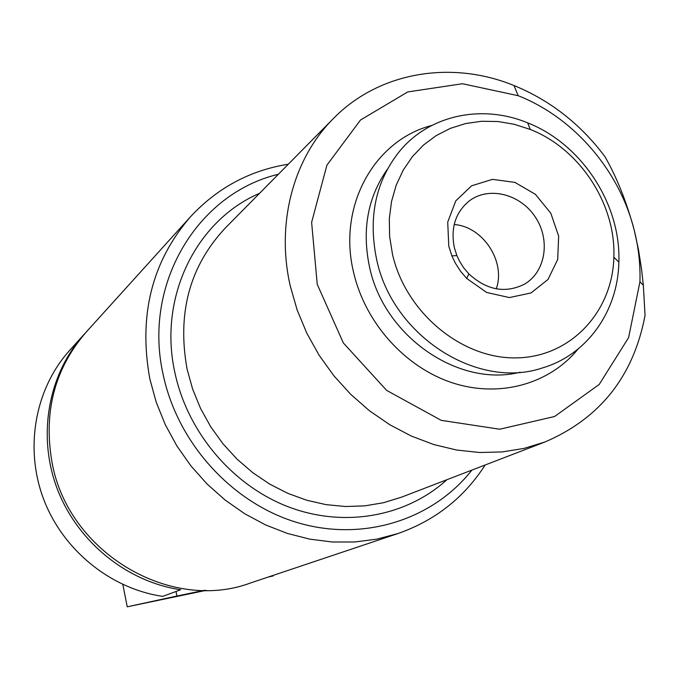<?xml version="1.0" encoding="UTF-8"?>
<svg xmlns="http://www.w3.org/2000/svg" width="679" height="679" viewBox="0 0 679 679"><rect width="100%" height="100%" fill="white"/><g stroke="black" fill="none" stroke-linecap="round" stroke-linejoin="round"><path stroke-width="1.02" d="M84.12 334.357L69.861 350.126C35.367 388.21 24.266 447.147 43.371 498.505C62.536 549.829 110.371 588.718 162.739 596.374L180.699 589.745C126.489 581.75 76.871 541.333 56.943 488.065C37.065 434.764 48.489 373.696 84.12 334.357L85.189 333.194M634.254 230.274L638.481 249.643L641.596 269.41L643.344 285.324L645.05 315.379C633.583 376.064 600.228 418.264 544.982 441.978L524.044 448.403L502.104 451.942L479.51 452.503L456.611 450.033L433.788 444.55L411.415 436.096L389.873 424.799L369.537 410.82L350.754 394.38L333.847 375.75L319.122 355.244L306.823 333.211L297.164 310.031L290.289 286.097C275.861 223.247 293.37 158.496 333.347 118.596C379.06 71.745 451.552 59.973 514.011 85.537C550.38 100.484 580.74 124.249 605.074 156.832C617.101 178.068 626.827 202.554 634.254 230.274C638.566 247.394 640.458 264.555 639.941 281.777L628.61 337.599L599.201 384.467L554.582 416.507L499.71 429.23L441.206 420.343L386.648 390.4L343.362 342.98L317.237 284.331L311.627 222.347L326.905 165.184L360.532 119.988L407.756 91.928L462.475 83.738L518.162 95.697C574.035 117.713 619.443 170.59 634.254 230.274M392.521 254.43L389.636 236.572L389.305 218.816L391.511 201.57L396.18 185.223L403.207 170.14L412.382 156.645L423.509 145.034L436.3 135.528L450.457 128.323L465.675 123.544L481.615 121.269L497.919 121.524L514.258 124.282L530.282 129.46C579.747 148.726 615.997 204.116 613.858 257.163C612.585 312.264 570.071 357.587 515.692 357.884C461.406 358.707 405.728 312.433 392.521 254.43M448.777 246.137L447.716 222.109L455.796 200.857L471.591 185.817L492.411 179.358L514.877 182.388L535.417 194.33L550.813 213.24L558.656 236.139L557.697 259.454L547.995 279.476L531.012 292.946L509.403 297.572L486.69 292.479L466.643 278.407L460.379 271.04L455.185 262.849L451.883 255.856L448.777 246.137M376.633 259.446C367.95 217.102 375.708 180.911 399.906 150.874C429.96 114.743 482.345 104.082 527.659 122.857C581.64 143.948 621.132 204.294 618.858 262.204C617.915 311.245 587.182 354.99 542.037 368.06C476.998 389.958 392.352 335.596 376.633 259.446M471.922 470.08C433.032 519.554 363.978 541.995 298.421 522.915C232.939 503.852 177.881 443.93 163.232 374.927C142.429 283.907 197.716 193.32 278.348 174.291M485.146 464.996C464.139 497.682 435.061 520.538 397.894 533.567L376.709 539.16L354.735 541.995L332.277 541.995L309.692 539.134L287.319 533.414L265.523 524.901L244.652 513.697L225.038 499.982L207.01 483.949L190.875 465.845L176.88 445.967L165.26 424.621L156.204 402.172L149.847 378.975C138.312 315.506 151.875 261.415 190.536 216.72C217.356 187.879 249.94 170.378 288.303 164.216M397.894 533.567L250.492 582.989C170.302 612.95 67.841 552.375 52.003 462.246C43.269 411.924 54.685 368.51 86.25 332.014L190.536 216.72M454.353 247.682C450.449 227.686 455.575 211.992 469.715 200.602C489.313 186.046 520.615 194.186 535.468 217.263C550.669 240.103 545.593 272.05 524.417 284.187C505.286 293.659 486.775 290.239 468.883 273.926L463.791 267.933L459.573 261.279L456.882 255.593L454.353 247.682M454.183 224.537C482.981 226.48 506.008 261.67 496.264 288.838M176.005 591.477L176.922 596.035L127.245 606.814L122.823 584.483M273.026 575.436L273.136 575.97L268.604 576.912M204.116 590.365L176.922 596.035M204.871 590.365L187.463 593.955L204.396 590.365M205.678 590.365L160.405 599.82L205.533 590.365M206.136 590.357L127.245 606.814M273.136 575.97L268.332 577.006M544.982 441.978L401.552 497.155L383.567 502.715L364.801 505.863L345.543 506.517L326.098 504.65L306.781 500.262L287.904 493.395L269.792 484.161L252.741 472.677L237.039 459.14L222.958 443.76L210.745 426.794L200.594 408.52L192.683 389.254L187.132 369.325C176.913 313.189 189.662 266.066 225.377 227.949L333.347 118.596M520.19 372.194C458.902 387.87 383.966 336.546 369.546 267.093C361.763 229.875 367.704 197.258 387.369 169.241M578.109 349.006C549.464 384.102 499.438 398.276 452.197 382.761C405.007 367.229 365.183 322.831 353.598 272.381C337.395 206.212 374.256 140.197 431.81 125.445M446.969 479.68C406.458 516.507 344.643 528.118 288.745 506.992C232.931 485.782 187.803 432.829 174.97 372.992C157.901 297.478 196.129 220.412 259.565 193.32M518.162 95.697L514.011 85.537M639.941 281.777L643.386 285.324M530.282 129.46L527.659 122.857M613.858 257.163L618.858 262.204M468.883 273.926L466.643 278.407M456.882 255.593L451.883 255.856"/></g></svg>
